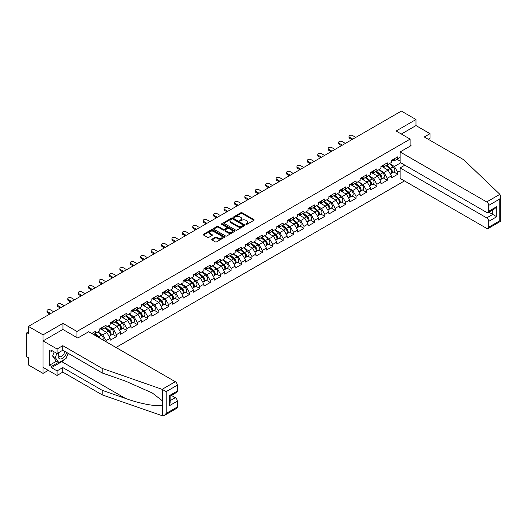 <?xml version="1.0" encoding="UTF-8"?>
<svg xmlns="http://www.w3.org/2000/svg" width="527" height="527" viewBox="0 0 527 527"><rect width="100%" height="100%" fill="white"/><g stroke="black" fill="none" stroke-linecap="round" stroke-linejoin="round"><path stroke-width="0.79" d="M245.997 224.364A0.646 0.375 0 0 0 246.913 224.364L253.876 220.345A0.929 0.534 0 0 0 254.146 219.97A0.929 0.534 0 0 0 253.876 219.588L242.077 212.776A0.929 0.534 0 0 0 240.767 212.776L233.804 216.801A0.646 0.375 0 0 0 234.726 217.328L235.622 216.808A2.964 1.713 0 0 1 239.818 216.808L240.799 217.374A2.964 1.713 0 0 1 241.669 218.586A2.964 1.713 0 0 1 240.799 219.799L239.904 220.319A0.646 0.375 0 0 0 240.819 220.846L241.722 220.326A2.964 1.713 0 0 1 245.911 220.326L246.899 220.892A2.964 1.713 0 0 1 247.762 222.104A2.964 1.713 0 0 1 246.899 223.316L245.997 223.837A0.646 0.375 0 0 0 245.997 224.364L245.997 223.837M211.999 239.186A0.929 0.534 0 0 0 211.729 239.568A0.929 0.534 0 0 0 211.999 239.943L215.306 241.853A0.929 0.534 0 0 0 216.617 241.853L224.35 237.394A0.929 0.534 0 0 0 224.621 237.012A0.929 0.534 0 0 0 224.35 236.636L212.559 229.825A0.929 0.534 0 0 0 211.248 229.825L203.514 234.291A0.929 0.534 0 0 0 203.238 234.667A0.929 0.534 0 0 0 203.514 235.042L207.513 237.354A0.929 0.534 0 0 0 208.817 237.354L212.131 235.444A0.929 0.534 0 0 0 212.401 235.062A0.929 0.534 0 0 0 212.131 234.686L210.148 233.54A2.477 1.429 0 0 1 209.423 232.526A2.477 1.429 0 0 1 210.952 231.208A2.477 1.429 0 0 1 213.652 231.518L221.419 235.997A2.477 1.429 0 0 1 222.144 237.012A2.477 1.429 0 0 1 220.615 238.336A2.477 1.429 0 0 1 217.915 238.026L216.617 237.275A0.929 0.534 0 0 0 215.306 237.275L211.999 239.186L211.999 239.943M62.937 323.361L43.043 334.849L28.418 326.404L401.376 111.085L415.994 119.524L396.1 131.012L410.118 139.108L76.962 331.457L62.937 323.361L62.937 329.494M235.688 230.088A0.929 0.534 0 0 0 236.998 230.088L244.732 225.622A0.929 0.534 0 0 0 245.002 225.246A0.929 0.534 0 0 0 244.732 224.864L232.934 218.053A0.929 0.534 0 0 0 231.63 218.053L223.896 222.519A0.929 0.534 0 0 0 223.619 222.901A0.929 0.534 0 0 0 223.896 223.277L235.688 230.088M221.893 224.509A0.646 0.375 0 0 1 222.552 224.594L222.552 223.823L234.541 230.747A0.929 0.534 0 0 1 234.811 231.129A0.929 0.534 0 0 1 234.541 231.505L226.808 235.971A0.929 0.534 0 0 1 225.497 235.971L213.705 229.159L213.705 228.402A0.929 0.534 0 0 0 213.428 228.784A0.929 0.534 0 0 0 213.705 229.159M213.705 228.402L217.012 226.491A0.929 0.534 0 0 1 218.323 226.491L223.105 229.258A0.929 0.534 0 0 0 224.416 229.258L226.61 227.987A0.929 0.534 0 0 0 226.887 227.611A0.929 0.534 0 0 0 226.61 227.229L221.63 224.357A0.646 0.375 0 0 1 222.552 223.823M76.962 337.583L76.962 331.457M115.986 347.471L404.479 180.913M410.118 139.108L410.118 146.163M93.483 334.48L95.683 333.209L95.683 331.206L91.744 333.479M95.683 333.209L99.761 330.857L99.761 328.855L106.105 325.192L106.105 327.195L110.176 324.849L110.176 322.84L116.52 319.178L116.52 321.187L120.591 318.835L120.591 316.826L126.935 313.163L126.935 315.172L131.006 312.821L131.006 310.818L137.349 307.155L137.349 309.158L141.42 306.806L141.42 304.804L147.764 301.141L147.764 303.144L151.835 300.792L151.835 298.789L158.179 295.127L158.179 297.129L162.25 294.777L162.25 292.775L168.594 289.112L168.594 291.115L172.665 288.763L172.665 286.76L179.009 283.098L179.009 285.107L183.08 282.755L183.08 280.746L189.424 277.083L189.424 279.093L193.501 276.741L193.501 274.738L199.838 271.076L199.838 273.078L203.916 270.726L203.916 268.724L210.26 265.061L210.26 267.064L214.331 264.712L214.331 262.709L220.675 259.047L220.675 261.049L224.746 258.698L224.746 256.695L231.089 253.032L231.089 255.035L235.161 252.683L235.161 250.681L241.504 247.018L241.504 249.027L245.575 246.676L245.575 244.666L251.919 241.004L251.919 243.013L255.99 240.661L255.99 238.652L262.334 234.996L262.334 236.998L266.405 234.647L266.405 232.644L272.749 228.981L272.749 230.984L276.82 228.632L276.82 226.63L283.164 222.967L283.164 224.97L287.235 222.618L287.235 220.615L293.579 216.953L293.579 218.955L297.656 216.604L297.656 214.601L303.993 210.938L303.993 212.948L308.071 210.596L308.071 208.587L314.408 204.924L314.408 206.933L318.486 204.581L318.486 202.572L324.83 198.916L324.83 200.919L328.901 198.567L328.901 196.564L335.244 192.902L335.244 194.904L339.316 192.553L339.316 190.55L345.659 186.887L345.659 188.89L349.73 186.538L349.73 184.536L356.074 180.873L356.074 182.876L360.145 180.524L360.145 178.521L366.489 174.859L366.489 176.861L370.56 174.516L370.56 172.507L376.904 168.844L376.904 170.853L380.975 168.502L380.975 166.492L387.319 162.836L387.319 164.839L391.39 162.487L391.39 160.485L397.733 156.822L397.733 158.825L400.105 157.454M400.105 170.873L397.733 172.237L394.4 166.46L389.453 163.607M393.774 171.954L397.733 174.246L397.733 172.237M397.733 174.246L391.39 177.909L391.39 175.899L387.319 178.251L383.979 172.467L379.038 169.615M383.36 177.968L387.319 180.254L387.319 178.251M387.319 180.254L380.975 183.916L380.975 181.914L376.904 184.266L373.564 178.482L368.623 175.629M372.945 183.982L376.904 186.268L376.904 184.266M376.904 186.268L370.56 189.931L370.56 187.928L366.489 190.28L363.149 184.496L358.208 181.644M362.53 189.997L366.489 192.283L366.489 190.28M366.489 192.283L360.145 195.945L360.145 193.943L356.074 196.294L352.734 190.51L347.794 187.658M352.115 196.011L356.074 198.297L356.074 196.294M356.074 198.297L349.73 201.96L349.73 199.957L345.659 202.309L342.319 196.525L337.379 193.672M341.694 202.025L345.659 204.311L345.659 202.309M345.659 204.311L339.316 207.974L339.316 205.965L335.244 208.317L331.905 202.539L326.964 199.687M331.279 208.033L335.244 210.326L335.244 208.317M335.244 210.326L328.901 213.988L328.901 211.979L324.83 214.331L321.49 208.547L316.549 205.695M320.864 214.048L324.83 216.333L324.83 214.331M324.83 216.333L318.486 219.996L318.486 217.994L314.408 220.345L311.075 214.561L306.134 211.709M310.449 220.062L314.408 222.348L314.408 220.345M314.408 222.348L308.071 226.011L308.071 224.008L303.993 226.36L300.66 220.576L295.719 217.723M300.034 226.076L303.993 228.362L303.993 226.36M303.993 228.362L297.656 232.025L297.656 230.022L293.579 232.374L290.245 226.59L285.305 223.738M289.619 232.091L293.579 234.377L293.579 232.374M293.579 234.377L287.235 238.039L287.235 236.037L283.164 238.388L279.824 232.605L274.883 229.752M279.205 238.105L283.164 240.391L283.164 238.388M283.164 240.391L276.82 244.054L276.82 242.045L272.749 244.396L269.409 238.619L264.468 235.767M268.79 244.12L272.749 246.405L272.749 244.396M272.749 246.405L266.405 250.068L266.405 248.059L262.334 250.411L258.994 244.627L254.054 241.774M258.375 250.127L262.334 252.42L262.334 250.411M262.334 252.42L255.99 256.076L255.99 254.073L251.919 256.425L248.579 250.641L243.639 247.789M247.96 256.142L251.919 258.428L251.919 256.425M251.919 258.428L245.575 262.09L245.575 260.088L241.504 262.439L238.164 256.656L233.224 253.803M237.539 262.156L241.504 264.442L241.504 262.439M241.504 264.442L235.161 268.105L235.161 266.102L231.089 268.454L227.75 262.67L222.809 259.818M227.124 268.171L231.089 270.456L231.089 268.454M231.089 270.456L224.746 274.119L224.746 272.116L220.675 274.468L217.335 268.684L212.394 265.832M216.709 274.185L220.675 276.471L220.675 274.468M220.675 276.471L214.331 280.133L214.331 278.124L210.26 280.476L206.92 274.699L201.979 271.846M206.294 280.199L210.26 282.485L210.26 280.476M210.26 282.485L203.916 286.148L203.916 284.139L199.838 286.49L196.505 280.713L191.564 277.861M195.879 286.207L199.838 288.5L199.838 286.49M199.838 288.5L193.501 292.156L193.501 290.153L189.424 292.505L186.09 286.721L181.15 283.869M185.464 292.221L189.424 294.507L189.424 292.505M189.424 294.507L183.08 298.17L183.08 296.167L179.009 298.519L175.669 292.735L170.728 289.883M175.05 298.236L179.009 300.522L179.009 298.519M179.009 300.522L172.665 304.184L172.665 302.182L168.594 304.534L165.254 298.75L160.313 295.897M164.635 304.25L168.594 306.536L168.594 304.534M168.594 306.536L162.25 310.199L162.25 308.196L158.179 310.548L154.839 304.764L149.899 301.912M154.22 310.265L158.179 312.551L158.179 310.548M158.179 312.551L151.835 316.213L151.835 314.211L147.764 316.556L144.424 310.778L139.484 307.926M143.805 316.279L147.764 318.565L147.764 316.556M147.764 318.565L141.42 322.228L141.42 320.218L137.349 322.57L134.01 316.793L129.069 313.94M133.39 322.287L137.349 324.579L137.349 322.57M137.349 324.579L131.006 328.235L131.006 326.233L126.935 328.584L123.595 322.801L118.654 319.948M122.969 328.301L126.935 330.587L126.935 328.584M126.935 330.587L120.591 334.25L120.591 332.247L116.52 334.599L113.18 328.815L108.239 325.963M112.554 334.316L116.52 336.601L116.52 334.599M116.52 336.601L110.176 340.264L110.176 338.262L106.105 340.613L102.765 334.829L97.824 331.977M106.105 341.766L106.105 340.613M101.474 328.38L102.765 329.125L106.105 327.195M102.765 334.829L106.836 332.478L100.604 328.881M110.176 338.262L106.836 332.478M111.889 322.366L113.18 323.11L116.52 321.187M113.18 328.815L117.251 326.463L111.019 322.867M120.591 332.247L117.251 326.463M122.304 316.352L123.595 317.096L126.935 315.172M123.595 322.801L127.666 320.449L121.434 316.852M131.006 326.233L127.666 320.449M132.718 310.337L134.01 311.088L137.349 309.158M134.01 316.793L138.081 314.441L131.849 310.838M141.42 320.218L138.081 314.441M143.133 304.329L144.424 305.074L147.764 303.144M144.424 310.778L148.495 308.427L142.264 304.83M151.835 314.211L148.495 308.427M153.548 298.315L154.839 299.059L158.179 297.129M154.839 304.764L158.917 302.412L152.685 298.816M162.25 308.196L158.917 302.412M163.963 292.301L165.254 293.045L168.594 291.115M165.254 298.75L169.332 296.398L163.1 292.801M172.665 302.182L169.332 296.398M174.384 286.286L175.669 287.031L179.009 285.107M175.669 292.735L179.747 290.384L173.515 286.787M183.08 296.167L179.747 290.384M184.799 280.272L186.09 281.016L189.424 279.093M186.09 286.721L190.161 284.369L183.93 280.772M193.501 290.153L190.161 284.369M195.214 274.257L196.505 275.002L199.838 273.078M196.505 280.713L200.576 278.361L194.344 274.758M203.916 284.139L200.576 278.361M205.629 268.25L206.92 268.994L210.26 267.064M206.92 274.699L210.991 272.347L204.759 268.75M214.331 278.124L210.991 272.347M216.044 262.235L217.335 262.98L220.675 261.049M217.335 268.684L221.406 266.333L215.174 262.736M224.746 272.116L221.406 266.333M226.458 256.221L227.75 256.965L231.089 255.035M227.75 262.67L231.821 260.318L225.589 256.721M235.161 266.102L231.821 260.318M236.873 250.206L238.164 250.951L241.504 249.027M238.164 256.656L242.236 254.304L236.004 250.707M245.575 260.088L242.236 254.304M247.288 244.192L248.579 244.936L251.919 243.013M248.579 250.641L252.65 248.289L246.419 244.693M255.99 254.073L252.65 248.289M257.703 238.178L258.994 238.922L262.334 236.998M258.994 244.627L263.065 242.282L256.84 238.678M266.405 248.059L263.065 242.282M268.118 232.17L269.409 232.914L272.749 230.984M269.409 238.619L273.487 236.267L267.255 232.67M276.82 242.045L273.487 236.267M278.539 226.155L279.824 226.9L283.164 224.97M279.824 232.605L283.901 230.253L277.67 226.656M287.235 236.037L283.901 230.253M288.954 220.141L290.245 220.885L293.579 218.955M290.245 226.59L294.316 224.238L288.085 220.642M297.656 230.022L294.316 224.238M299.369 214.127L300.66 214.871L303.993 212.948M300.66 220.576L304.731 218.224L298.499 214.627M308.071 224.008L304.731 218.224M309.784 208.112L311.075 208.857L314.408 206.933M311.075 214.561L315.146 212.21L308.914 208.613M318.486 217.994L315.146 212.21M320.199 202.098L321.49 202.842L324.83 200.919M321.49 208.547L325.561 206.202L319.329 202.599M328.901 211.979L325.561 206.202M330.613 196.084L331.905 196.834L335.244 194.904M331.905 202.539L335.976 200.188L329.744 196.591M339.316 205.965L335.976 200.188M341.028 190.076L342.319 190.82L345.659 188.89M342.319 196.525L346.391 194.173L340.159 190.576M349.73 199.957L346.391 194.173M351.443 184.061L352.734 184.806L356.074 182.876M352.734 190.51L356.805 188.159L350.574 184.562M360.145 193.943L356.805 188.159M361.858 178.047L363.149 178.791L366.489 176.861M363.149 184.496L367.22 182.144L360.995 178.548M370.56 187.928L367.22 182.144M372.273 172.033L373.564 172.777L376.904 170.853M373.564 178.482L377.642 176.13L371.41 172.533M380.975 181.914L377.642 176.13M382.688 166.018L383.979 166.763L387.319 164.839M383.979 172.467L388.056 170.116L381.825 166.519M391.39 175.899L388.056 170.116M393.109 160.004L394.4 160.755L397.733 158.825M394.4 166.46L400.737 162.797M396.969 159.266L400.105 161.078M428.214 139.26L430.019 138.219L430.019 133.674L415.994 125.578L415.994 119.524M43.043 334.849L43.043 373.399L28.418 364.954L28.418 357.747L27.351 357.128A1.416 0.817 -120 0 1 26.35 355.396L26.35 333.578A1.416 0.817 -120 0 1 26.646 332.926A1.416 0.817 -120 0 1 27.351 332.998L28.418 333.617L28.418 326.404M43.043 373.399L48.28 370.369M246.254 224.456L246.899 224.087A2.964 1.713 0 0 0 247.762 222.875L247.762 222.104M241.669 218.586L241.669 219.357A2.964 1.713 0 0 1 240.799 220.569L240.16 220.938M253.862 220.352L242.077 213.547A0.929 0.534 0 0 0 240.767 213.547L234.067 217.42M244.732 224.864L244.732 225.622L232.934 218.83A0.929 0.534 0 0 0 231.63 218.83L223.903 223.283L223.896 222.519M243.099 225.51A0.646 0.375 0 0 0 243.099 224.983L232.743 219.001A0.646 0.375 0 0 0 231.821 219.001L230.872 219.548A2.964 1.713 0 0 0 230.003 220.76A2.964 1.713 0 0 0 230.872 221.972L237.954 226.057A2.964 1.713 0 0 0 242.143 226.057L243.099 225.51L243.099 226.281A0.646 0.375 0 0 0 243.283 226.017L243.283 225.246M230.003 220.76L230.003 221.531A2.964 1.713 0 0 0 230.872 222.743L230.872 221.972M243.099 226.281L242.143 226.827A2.964 1.713 0 0 1 237.954 226.827L230.872 222.743M213.718 229.166L217.012 227.262L217.012 226.491M226.887 227.611L226.887 228.382A0.929 0.534 0 0 1 226.61 228.758L224.416 230.029A0.929 0.534 0 0 1 223.105 230.029L218.323 227.262A0.929 0.534 0 0 0 217.012 227.262M222.552 224.594L234.528 231.511M228.072 232.124A2.477 1.429 0 0 0 230.773 232.433A2.477 1.429 0 0 0 232.302 231.109A2.477 1.429 0 0 0 231.577 230.095L228.843 228.52A0.929 0.534 0 0 0 227.532 228.52L225.332 229.785A0.929 0.534 0 0 0 225.062 230.161A0.929 0.534 0 0 0 225.332 230.543L228.072 232.124L228.072 232.894A2.477 1.429 0 0 0 230.773 233.204A2.477 1.429 0 0 0 232.302 231.88L232.302 231.109M225.062 230.161L225.062 230.931A0.929 0.534 0 0 0 225.332 231.313L225.332 230.543M228.072 232.894L225.332 231.313M222.144 237.012L222.144 237.782A2.477 1.429 0 0 1 220.615 239.106A2.477 1.429 0 0 1 217.915 238.797L216.617 238.046A0.929 0.534 0 0 0 215.306 238.046L212.012 239.95M209.423 232.526L209.423 233.296A2.477 1.429 0 0 0 210.148 234.311L210.148 233.54M212.131 234.686L212.131 235.444L210.148 234.311M224.337 237.4L212.559 230.595A0.929 0.534 0 0 0 211.248 230.595L203.527 235.049L203.514 234.291M390.599 169.351L390.132 169.081M391.199 173.324A3.116 1.798 -120 0 0 391.647 173.185A3.116 1.798 -120 0 0 392.207 171.005A3.116 1.798 -120 0 0 390.586 168.291L386.831 165.122M391.647 173.185L394.216 171.697A3.116 1.798 -120 0 0 394.776 169.523A3.116 1.798 -120 0 0 393.155 166.809L389.4 163.64M386.107 165.537L390.388 169.154A1.891 1.094 60 0 1 391.409 171.486M390.283 173.976L390.85 173.647A3.116 1.798 -120 0 0 391.409 171.466A3.116 1.798 -120 0 0 389.782 168.752L386.027 165.583M384.941 168.324L382.404 166.183M355.804 137.395L352.635 135.564A2.128 1.225 0 0 0 350.317 135.294A2.128 1.225 0 0 0 349.006 136.427A2.128 1.225 0 0 0 349.632 137.297L349.632 138.298A2.128 1.225 180 0 1 349.006 137.428L349.006 136.427M351.931 139.629L349.632 138.298M392.226 159.997A3.116 1.798 60 0 1 391.647 160.847A3.116 1.798 60 0 1 391.39 160.952M394.802 158.515A3.116 1.798 60 0 1 394.216 159.365L391.647 160.847M352.8 139.128L349.632 137.297M58.971 352.438A6.14 3.544 120 0 0 60.302 358.986A6.14 3.544 120 0 0 66.626 352.438M59.301 352.253A4.203 2.424 120 0 0 59.577 356.575A4.203 2.424 120 0 0 60.197 356.766A4.203 2.424 120 0 0 64.65 351.298M68.102 353.288L66.073 358.518L58.866 362.681L56.198 361.14L52.595 356.008L54.189 351.884M58.866 362.681L55.263 357.55L56.863 353.426M52.595 356.008L55.263 357.55M499.879 194.331L500.65 196.196L499.82 198.989L488.707 205.411A2.833 1.634 -120 0 0 486.698 201.94L499.879 194.331L463.668 159.727L424.275 136.987L430.019 133.674M404.848 165.168L400.105 167.902L400.105 178.389L486.698 228.382A2.833 1.634 -120 0 0 488.114 228.52A2.833 1.634 -120 0 0 488.707 227.229L488.707 221.366A2.833 1.634 -120 0 0 486.698 217.895L492.712 214.43L496.717 216.742L488.707 221.366M400.105 167.902L486.698 217.895M410.118 145.083L411.053 145.623L400.105 151.941L400.105 162.428L486.698 212.427A2.833 1.634 -120 0 0 488.114 212.565A2.833 1.634 -120 0 0 488.707 211.268L488.707 205.411M400.105 151.941L486.698 201.94M415.994 125.578L401.343 134.036M488.799 212.17L492.712 214.43L492.712 209.911M488.707 211.268L496.717 206.643L494.715 208.758L488.114 212.565M488.707 227.229L499.82 220.806L500.242 221.05M64.749 359.282A10.626 6.133 -60 0 1 61.804 361.68L51.455 367.655L57.061 370.889L62.805 367.576L102.198 390.316L102.198 394.868L162.724 415.915L164.187 415.539L166.189 413.425L177.309 407.009A2.833 1.634 60 0 1 176.723 408.306L164.187 415.539M102.198 390.316L125.479 398.438C142.02 404.453 160.551 407.437 162.724 404.44L162.724 401.08L152.323 392.997L125.479 381.093L102.198 372.971L62.805 350.231L57.061 353.545L51.455 350.303L51.455 351.542L49.452 350.383L49.452 365.264L51.455 366.417L58.398 362.411M57.061 370.889L57.061 375.441L43.043 367.345L43.043 340.903L62.871 329.454L77.759 338.051L88.707 331.727L175.307 381.719A2.833 1.634 60 0 1 177.309 385.191L177.309 391.054A2.833 1.634 60 0 1 176.723 392.345L170.122 396.152L170.122 402.984L169.299 405.777L169.299 395.678C170.379 396.297 170.379 396.297 169.299 395.678L177.309 391.054M62.805 367.576L62.805 372.121L57.061 375.441M102.198 394.868L62.805 372.121M177.309 385.191L166.189 391.607L162.125 389.334L102.198 368.426L62.805 345.679L57.061 348.993L57.061 353.545M57.061 348.993L43.043 340.903M51.455 367.655L51.455 366.417M62.805 345.679L62.805 350.231M102.198 368.426L102.198 372.971M170.122 400.672L175.307 397.681A2.833 1.634 60 0 1 177.309 401.152L177.309 407.009M175.307 397.681L171.394 395.421M68.365 353.439A10.626 6.133 -60 0 1 66.857 356.502M52.522 350.923L51.455 351.542M49.452 365.264L56.396 361.252M380.184 175.366L379.717 175.096M380.777 179.338A3.116 1.798 -120 0 0 381.232 179.2A3.116 1.798 -120 0 0 381.792 177.019A3.116 1.798 -120 0 0 380.171 174.305L376.41 171.137M381.232 179.2L383.801 177.711A3.116 1.798 -120 0 0 384.361 175.537A3.116 1.798 -120 0 0 382.74 172.823L378.985 169.648M375.692 171.552L379.974 175.168A1.891 1.094 60 0 1 380.995 177.494M379.862 179.99L380.435 179.661A3.116 1.798 -120 0 0 380.995 177.48A3.116 1.798 -120 0 0 379.368 174.766L375.613 171.598M374.526 174.338L371.99 172.197M369.77 181.38L369.302 181.11M370.362 185.352A3.116 1.798 -120 0 0 370.817 185.208A3.116 1.798 -120 0 0 371.377 183.034A3.116 1.798 -120 0 0 369.756 180.32L365.995 177.151M370.817 185.208L373.386 183.725A3.116 1.798 -120 0 0 373.946 181.552A3.116 1.798 -120 0 0 372.325 178.837L368.571 175.662M365.27 177.566L369.559 181.183A1.891 1.094 60 0 1 370.58 183.508M369.447 185.998L370.013 185.675A3.116 1.798 -120 0 0 370.573 183.495A3.116 1.798 -120 0 0 368.953 180.781L365.198 177.612M364.111 180.353L361.575 178.212M359.355 187.395L358.887 187.125M359.948 191.367A3.116 1.798 -120 0 0 360.402 191.222A3.116 1.798 -120 0 0 360.962 189.048A3.116 1.798 -120 0 0 359.342 186.334L355.58 183.159M360.402 191.222L362.971 189.74A3.116 1.798 -120 0 0 363.531 187.559A3.116 1.798 -120 0 0 361.911 184.845L358.149 181.677M354.855 183.58L359.144 187.197A1.891 1.094 60 0 1 360.165 189.522M359.032 192.012L359.598 191.683A3.116 1.798 -120 0 0 360.158 189.509A3.116 1.798 -120 0 0 358.538 186.795L354.783 183.627M353.696 186.36L351.16 184.226M348.933 193.402L348.466 193.132M349.533 197.375A3.116 1.798 -120 0 0 349.987 197.236A3.116 1.798 -120 0 0 350.547 195.062A3.116 1.798 -120 0 0 348.927 192.348L345.165 189.173M349.987 197.236L352.556 195.754A3.116 1.798 -120 0 0 353.116 193.574A3.116 1.798 -120 0 0 351.496 190.86L347.734 187.691M344.441 189.595L348.729 193.211A1.891 1.094 60 0 1 349.75 195.537M348.617 198.027L349.184 197.697A3.116 1.798 -120 0 0 349.744 195.524A3.116 1.798 -120 0 0 348.123 192.81L344.368 189.634M343.281 192.375L340.745 190.234M338.518 199.417L338.051 199.147M339.118 203.389A3.116 1.798 -120 0 0 339.572 203.251A3.116 1.798 -120 0 0 340.132 201.07A3.116 1.798 -120 0 0 338.505 198.356L334.75 195.188M339.572 203.251L342.142 201.769A3.116 1.798 -120 0 0 342.702 199.588A3.116 1.798 -120 0 0 341.081 196.874L337.32 193.705M334.026 195.609L338.314 199.226A1.891 1.094 60 0 1 339.335 201.551M338.202 204.041L338.769 203.712A3.116 1.798 -120 0 0 339.329 201.538A3.116 1.798 -120 0 0 337.708 198.824L333.947 195.649M332.866 198.389L330.33 196.248M345.389 143.403L342.221 141.572A2.128 1.225 0 0 0 339.902 141.308A2.128 1.225 0 0 0 338.591 142.442A2.128 1.225 0 0 0 339.217 143.311L339.217 144.312A2.128 1.225 180 0 1 338.591 143.443L338.591 142.442M341.516 145.643L339.217 144.312M381.811 166.012A3.116 1.798 60 0 1 381.232 166.861A3.116 1.798 60 0 1 380.975 166.967M384.381 164.529A3.116 1.798 60 0 1 383.801 165.379L381.232 166.861M342.385 145.142L339.217 143.311M334.974 149.418L331.806 147.586A2.128 1.225 0 0 0 329.487 147.323A2.128 1.225 0 0 0 328.176 148.456A2.128 1.225 0 0 0 328.802 149.325L328.802 150.327A2.128 1.225 180 0 1 328.176 149.457L328.176 148.456M331.101 151.657L328.802 150.327M371.397 172.026A3.116 1.798 60 0 1 370.817 172.876A3.116 1.798 60 0 1 370.56 172.981M373.966 170.544A3.116 1.798 60 0 1 373.386 171.394L370.817 172.876M331.97 151.157L328.802 149.325M324.56 155.432L321.391 153.601A2.128 1.225 0 0 0 319.072 153.337A2.128 1.225 0 0 0 317.761 154.47A2.128 1.225 0 0 0 318.387 155.333L318.387 156.341A2.128 1.225 180 0 1 317.761 155.472L317.761 154.47M320.686 157.665L318.387 156.341M360.982 178.04A3.116 1.798 60 0 1 360.402 178.89A3.116 1.798 60 0 1 360.145 178.996M363.551 176.558A3.116 1.798 60 0 1 362.971 177.401L360.402 178.89M321.556 157.165L318.387 155.333M314.145 161.446L310.976 159.615A2.128 1.225 0 0 0 308.657 159.352A2.128 1.225 0 0 0 307.346 160.485A2.128 1.225 0 0 0 307.966 161.348L307.966 162.349A2.128 1.225 180 0 1 307.346 161.486L307.346 160.485M310.271 163.68L307.966 162.349M350.567 184.055A3.116 1.798 60 0 1 349.987 184.905A3.116 1.798 60 0 1 349.73 185.01M353.136 182.566A3.116 1.798 60 0 1 352.556 183.416L349.987 184.905M311.141 163.179L307.966 161.348M303.73 167.461L300.555 165.63A2.128 1.225 0 0 0 298.242 165.359A2.128 1.225 0 0 0 296.932 166.492A2.128 1.225 0 0 0 297.551 167.362L297.551 168.363A2.128 1.225 180 0 1 296.932 167.5L296.932 166.492M299.856 169.694L297.551 168.363M340.152 190.069A3.116 1.798 60 0 1 339.572 190.912A3.116 1.798 60 0 1 339.316 191.018M342.721 188.58A3.116 1.798 60 0 1 342.142 189.43L339.572 190.912M300.726 169.193L297.551 167.362M328.104 205.431L327.636 205.161M328.703 209.403A3.116 1.798 -120 0 0 329.158 209.265A3.116 1.798 -120 0 0 329.718 207.085A3.116 1.798 -120 0 0 328.09 204.371L324.336 201.202M329.158 209.265L331.727 207.776A3.116 1.798 -120 0 0 332.287 205.602A3.116 1.798 -120 0 0 330.666 202.888L326.905 199.72M323.611 201.617L327.899 205.234A1.891 1.094 60 0 1 328.92 207.566M327.787 210.056L328.354 209.726A3.116 1.798 -120 0 0 328.914 207.546A3.116 1.798 -120 0 0 327.293 204.832L323.532 201.663M322.452 204.404L319.915 202.263M293.315 173.475L290.14 171.644A2.128 1.225 0 0 0 287.828 171.374A2.128 1.225 0 0 0 286.517 172.507A2.128 1.225 0 0 0 287.136 173.376L287.136 174.378A2.128 1.225 180 0 1 286.517 173.508L286.517 172.507M289.442 175.708L287.136 174.378M329.737 196.077A3.116 1.798 60 0 1 329.158 196.927A3.116 1.798 60 0 1 328.901 197.032M332.306 194.595A3.116 1.798 60 0 1 331.727 195.445L329.158 196.927M290.311 175.208L287.136 173.376M317.689 211.446L317.221 211.175M318.288 215.418A3.116 1.798 -120 0 0 318.743 215.279A3.116 1.798 -120 0 0 319.303 213.099A3.116 1.798 -120 0 0 317.676 210.385L313.921 207.216M318.743 215.279L321.312 213.791A3.116 1.798 -120 0 0 321.872 211.617A3.116 1.798 -120 0 0 320.245 208.903L316.49 205.728M313.196 207.631L317.485 211.248A1.891 1.094 60 0 1 318.499 213.573M317.373 216.07L317.939 215.741A3.116 1.798 -120 0 0 318.499 213.56A3.116 1.798 -120 0 0 316.879 210.846L313.117 207.678M312.037 210.418L309.501 208.277M282.9 179.483L279.725 177.652A2.128 1.225 0 0 0 277.413 177.388A2.128 1.225 0 0 0 276.102 178.521A2.128 1.225 0 0 0 276.721 179.391L276.721 180.392A2.128 1.225 180 0 1 276.102 179.523L276.102 178.521M279.027 181.723L276.721 180.392M319.322 202.091A3.116 1.798 60 0 1 318.743 202.941A3.116 1.798 60 0 1 318.486 203.047M321.892 200.609A3.116 1.798 60 0 1 321.312 201.459L318.743 202.941M279.896 181.222L276.721 179.391M307.274 217.46L306.806 217.19M307.873 221.432A3.116 1.798 -120 0 0 308.328 221.287A3.116 1.798 -120 0 0 308.888 219.113A3.116 1.798 -120 0 0 307.261 216.399L303.506 213.231M308.328 221.287L310.897 219.805A3.116 1.798 -120 0 0 311.457 217.631A3.116 1.798 -120 0 0 309.83 214.917L306.075 211.742M302.781 213.646L307.07 217.262A1.891 1.094 60 0 1 308.084 219.588M306.958 222.078L307.524 221.755A3.116 1.798 -120 0 0 308.084 219.575A3.116 1.798 -120 0 0 306.464 216.86L302.702 213.692M301.622 216.432L299.086 214.291M272.485 185.497L269.31 183.666A2.128 1.225 0 0 0 266.998 183.403A2.128 1.225 0 0 0 265.687 184.536A2.128 1.225 0 0 0 266.306 185.405L266.306 186.406A2.128 1.225 180 0 1 265.687 185.537L265.687 184.536M268.612 187.737L266.306 186.406M308.908 208.106A3.116 1.798 60 0 1 308.328 208.955A3.116 1.798 60 0 1 308.071 209.061M311.477 206.624A3.116 1.798 60 0 1 310.897 207.473L308.328 208.955M269.475 187.237L266.306 185.405M296.859 223.474L296.391 223.204M297.459 227.447A3.116 1.798 -120 0 0 297.907 227.302A3.116 1.798 -120 0 0 298.466 225.128A3.116 1.798 -120 0 0 296.846 222.414L293.091 219.239M297.907 227.302L300.482 225.819A3.116 1.798 -120 0 0 301.042 223.639A3.116 1.798 -120 0 0 299.415 220.925L295.66 217.756M292.366 219.66L296.648 223.277A1.891 1.094 60 0 1 297.669 225.602M296.543 228.092L297.109 227.763A3.116 1.798 -120 0 0 297.669 225.589A3.116 1.798 -120 0 0 296.042 222.875L292.287 219.706M291.207 222.44L288.671 220.306M262.064 191.512L258.895 189.68A2.128 1.225 0 0 0 256.583 189.417A2.128 1.225 0 0 0 255.266 190.55A2.128 1.225 0 0 0 255.891 191.413L255.891 192.421A2.128 1.225 180 0 1 255.266 191.551L255.266 190.55M258.197 193.745L255.891 192.421M298.486 214.12A3.116 1.798 60 0 1 297.907 214.97A3.116 1.798 60 0 1 297.656 215.075M301.062 212.638A3.116 1.798 60 0 1 300.482 213.481L297.907 214.97M259.06 193.244L255.891 191.413M286.444 229.482L285.977 229.212M287.044 233.454A3.116 1.798 -120 0 0 287.492 233.316A3.116 1.798 -120 0 0 288.052 231.142A3.116 1.798 -120 0 0 286.431 228.428L282.676 225.253M287.492 233.316L290.067 231.834A3.116 1.798 -120 0 0 290.627 229.653A3.116 1.798 -120 0 0 289 226.939L285.245 223.771M281.952 225.675L286.233 229.291A1.891 1.094 60 0 1 287.255 231.617M286.128 234.107L286.695 233.777A3.116 1.798 -120 0 0 287.255 231.603A3.116 1.798 -120 0 0 285.627 228.889L281.873 225.721M280.786 228.454L278.256 226.314M251.649 197.526L248.48 195.695A2.128 1.225 0 0 0 246.162 195.431A2.128 1.225 0 0 0 244.851 196.564A2.128 1.225 0 0 0 245.477 197.427L245.477 198.429A2.128 1.225 180 0 1 244.851 197.566L244.851 196.564M247.776 199.759L245.477 198.429M288.071 220.134A3.116 1.798 60 0 1 287.492 220.984A3.116 1.798 60 0 1 287.235 221.09M290.647 218.646A3.116 1.798 60 0 1 290.067 219.495L287.492 220.984M248.645 199.259L245.477 197.427M276.029 235.497L275.562 235.226M276.622 239.469A3.116 1.798 -120 0 0 277.077 239.33A3.116 1.798 -120 0 0 277.637 237.15A3.116 1.798 -120 0 0 276.016 234.436L272.255 231.267M277.077 239.33L279.646 237.848A3.116 1.798 -120 0 0 280.206 235.668A3.116 1.798 -120 0 0 278.585 232.954L274.83 229.785M271.537 231.689L275.819 235.305A1.891 1.094 60 0 1 276.84 237.631M275.707 240.121L276.28 239.792A3.116 1.798 -120 0 0 276.84 237.618A3.116 1.798 -120 0 0 275.213 234.904L271.458 231.728M270.371 234.469L267.835 232.328M241.234 203.541L238.066 201.709A2.128 1.225 0 0 0 235.747 201.439A2.128 1.225 0 0 0 234.436 202.572A2.128 1.225 0 0 0 235.062 203.442L235.062 204.443A2.128 1.225 180 0 1 234.436 203.58L234.436 202.572M237.361 205.774L235.062 204.443M277.657 226.149A3.116 1.798 60 0 1 277.077 226.992A3.116 1.798 60 0 1 276.82 227.097M280.226 224.66A3.116 1.798 60 0 1 279.646 225.51L277.077 226.992M238.23 205.273L235.062 203.442M265.615 241.511L265.147 241.241M266.207 245.483A3.116 1.798 -120 0 0 266.662 245.345A3.116 1.798 -120 0 0 267.222 243.164A3.116 1.798 -120 0 0 265.601 240.45L261.84 237.282M266.662 245.345L269.231 243.856A3.116 1.798 -120 0 0 269.791 241.682A3.116 1.798 -120 0 0 268.171 238.968L264.416 235.8M261.115 237.697L265.404 241.313A1.891 1.094 60 0 1 266.425 243.645M265.292 246.135L265.858 245.806A3.116 1.798 -120 0 0 266.418 243.626A3.116 1.798 -120 0 0 264.798 240.911L261.043 237.743M259.956 240.483L257.42 238.342M230.819 209.555L227.651 207.724A2.128 1.225 0 0 0 225.332 207.454A2.128 1.225 0 0 0 224.021 208.587A2.128 1.225 0 0 0 224.647 209.456L224.647 210.457A2.128 1.225 180 0 1 224.021 209.588L224.021 208.587M226.946 211.788L224.647 210.457M267.242 232.157A3.116 1.798 60 0 1 266.662 233.006A3.116 1.798 60 0 1 266.405 233.112M269.811 230.674A3.116 1.798 60 0 1 269.231 231.524L266.662 233.006M227.816 211.287L224.647 209.456M255.2 247.525L254.732 247.255M255.793 251.498A3.116 1.798 -120 0 0 256.247 251.359A3.116 1.798 -120 0 0 256.807 249.179A3.116 1.798 -120 0 0 255.187 246.465L251.425 243.296M256.247 251.359L258.816 249.87A3.116 1.798 -120 0 0 259.376 247.697A3.116 1.798 -120 0 0 257.756 244.983L253.994 241.814M250.7 243.711L254.989 247.328A1.891 1.094 60 0 1 256.01 249.653M254.877 252.15L255.443 251.82A3.116 1.798 -120 0 0 256.003 249.64A3.116 1.798 -120 0 0 254.383 246.926L250.628 243.757M249.541 246.498L247.005 244.357M220.405 215.563L217.236 213.731A2.128 1.225 0 0 0 214.917 213.468A2.128 1.225 0 0 0 213.606 214.601A2.128 1.225 0 0 0 214.232 215.471L214.232 216.472A2.128 1.225 180 0 1 213.606 215.602L213.606 214.601M216.531 217.803L214.232 216.472M256.827 238.171A3.116 1.798 60 0 1 256.247 239.021A3.116 1.798 60 0 1 255.99 239.126M259.396 236.689A3.116 1.798 60 0 1 258.816 237.539L256.247 239.021M217.401 217.302L214.232 215.471M244.778 253.54L244.317 253.27M245.378 257.512A3.116 1.798 -120 0 0 245.832 257.367A3.116 1.798 -120 0 0 246.392 255.193A3.116 1.798 -120 0 0 244.772 252.479L241.01 249.311M245.832 257.367L248.401 255.885A3.116 1.798 -120 0 0 248.961 253.711A3.116 1.798 -120 0 0 247.341 250.997L243.579 247.822M240.286 249.726L244.574 253.342A1.891 1.094 60 0 1 245.595 255.667M244.462 258.158L245.029 257.835A3.116 1.798 -120 0 0 245.589 255.654A3.116 1.798 -120 0 0 243.968 252.94L240.213 249.772M239.126 252.512L236.59 250.371M209.99 221.577L206.821 219.746A2.128 1.225 0 0 0 204.502 219.482A2.128 1.225 0 0 0 203.191 220.615A2.128 1.225 0 0 0 203.811 221.485L203.811 222.486A2.128 1.225 180 0 1 203.191 221.617L203.191 220.615M206.116 223.817L203.811 222.486M246.412 244.185A3.116 1.798 60 0 1 245.832 245.035A3.116 1.798 60 0 1 245.575 245.141M248.981 242.703A3.116 1.798 60 0 1 248.401 243.553L245.832 245.035M206.986 223.316L203.811 221.485M234.363 259.554L233.896 259.284M234.963 263.526A3.116 1.798 -120 0 0 235.417 263.381A3.116 1.798 -120 0 0 235.977 261.208A3.116 1.798 -120 0 0 234.35 258.493L230.595 255.318M235.417 263.381L237.987 261.899A3.116 1.798 -120 0 0 238.547 259.725A3.116 1.798 -120 0 0 236.926 257.005L233.165 253.836M229.871 255.74L234.159 259.356A1.891 1.094 60 0 1 235.18 261.682M234.047 264.172L234.614 263.849A3.116 1.798 -120 0 0 235.174 261.669A3.116 1.798 -120 0 0 233.553 258.955L229.792 255.786M228.711 258.52L226.175 256.385M199.575 227.592L196.4 225.76A2.128 1.225 0 0 0 194.088 225.497A2.128 1.225 0 0 0 192.777 226.63A2.128 1.225 0 0 0 193.396 227.493L193.396 228.501A2.128 1.225 180 0 1 192.777 227.631L192.777 226.63M195.701 229.825L193.396 228.501M235.997 250.2A3.116 1.798 60 0 1 235.417 251.05A3.116 1.798 60 0 1 235.161 251.155M238.566 248.718A3.116 1.798 60 0 1 237.987 249.561L235.417 251.05M196.571 229.324L193.396 227.493M223.949 265.562L223.481 265.298M224.548 269.534A3.116 1.798 -120 0 0 225.003 269.396A3.116 1.798 -120 0 0 225.563 267.222A3.116 1.798 -120 0 0 223.935 264.508L220.181 261.333M225.003 269.396L227.572 267.914A3.116 1.798 -120 0 0 228.132 265.733A3.116 1.798 -120 0 0 226.511 263.019L222.75 259.851M219.456 261.754L223.744 265.371A1.891 1.094 60 0 1 224.765 267.696M223.632 270.186L224.199 269.857A3.116 1.798 -120 0 0 224.759 267.683A3.116 1.798 -120 0 0 223.138 264.969L219.377 261.8M218.297 264.534L215.76 262.4M189.16 233.606L185.985 231.775A2.128 1.225 0 0 0 183.673 231.511A2.128 1.225 0 0 0 182.362 232.644A2.128 1.225 0 0 0 182.981 233.507L182.981 234.508A2.128 1.225 180 0 1 182.362 233.645L182.362 232.644M185.287 235.839L182.981 234.508M225.582 256.214A3.116 1.798 60 0 1 225.003 257.064A3.116 1.798 60 0 1 224.746 257.169M228.151 254.725A3.116 1.798 60 0 1 227.572 255.575L225.003 257.064M186.156 235.338L182.981 233.507M213.534 271.576L213.066 271.306M214.133 275.549A3.116 1.798 -120 0 0 214.588 275.41A3.116 1.798 -120 0 0 215.148 273.23A3.116 1.798 -120 0 0 213.521 270.516L209.766 267.347M214.588 275.41L217.157 273.928A3.116 1.798 -120 0 0 217.717 271.748A3.116 1.798 -120 0 0 216.096 269.033L212.335 265.865M209.041 267.769L213.33 271.385A1.891 1.094 60 0 1 214.344 273.711M213.218 276.201L213.784 275.871A3.116 1.798 -120 0 0 214.344 273.697A3.116 1.798 -120 0 0 212.724 270.983L208.962 267.808M207.882 270.549L205.346 268.408M178.745 239.62L175.57 237.789A2.128 1.225 0 0 0 173.258 237.519A2.128 1.225 0 0 0 171.947 238.652A2.128 1.225 0 0 0 172.566 239.522L172.566 240.523A2.128 1.225 180 0 1 171.947 239.66L171.947 238.652M174.872 241.853L172.566 240.523M215.168 262.229A3.116 1.798 60 0 1 214.588 263.072A3.116 1.798 60 0 1 214.331 263.177M217.737 260.74A3.116 1.798 60 0 1 217.157 261.59L214.588 263.072M175.741 241.353L172.566 239.522M203.119 277.591L202.651 277.321M203.718 281.563A3.116 1.798 -120 0 0 204.173 281.425A3.116 1.798 -120 0 0 204.733 279.244A3.116 1.798 -120 0 0 203.106 276.53L199.351 273.361M204.173 281.425L206.742 279.942A3.116 1.798 -120 0 0 207.302 277.762A3.116 1.798 -120 0 0 205.675 275.048L201.92 271.879M198.626 273.776L202.915 277.393A1.891 1.094 60 0 1 203.929 279.725M202.803 282.215L203.369 281.886A3.116 1.798 -120 0 0 203.929 279.712A3.116 1.798 -120 0 0 202.309 276.991L198.547 273.823M197.467 276.563L194.931 274.422M168.33 245.635L165.155 243.803A2.128 1.225 0 0 0 162.843 243.533A2.128 1.225 0 0 0 161.532 244.666A2.128 1.225 0 0 0 162.151 245.536L162.151 246.537A2.128 1.225 180 0 1 161.532 245.668L161.532 244.666M164.457 247.868L162.151 246.537M204.753 268.236A3.116 1.798 60 0 1 204.173 269.086A3.116 1.798 60 0 1 203.916 269.192M207.322 266.754A3.116 1.798 60 0 1 206.742 267.604L204.173 269.086M165.32 247.367L162.151 245.536M192.704 283.605L192.236 283.335M193.304 287.577A3.116 1.798 -120 0 0 193.752 287.439A3.116 1.798 -120 0 0 194.311 285.259A3.116 1.798 -120 0 0 192.691 282.544L188.936 279.376M193.752 287.439L196.327 285.95A3.116 1.798 -120 0 0 196.887 283.776A3.116 1.798 -120 0 0 195.26 281.062L191.505 277.894M188.211 279.791L192.493 283.407A1.891 1.094 60 0 1 193.514 285.733M192.388 288.229L192.954 287.9A3.116 1.798 -120 0 0 193.514 285.72A3.116 1.798 -120 0 0 191.887 283.006L188.132 279.837M187.052 282.577L184.516 280.436M157.909 251.642L154.74 249.818A2.128 1.225 0 0 0 152.428 249.548A2.128 1.225 0 0 0 151.117 250.681A2.128 1.225 0 0 0 151.736 251.55L151.736 252.552A2.128 1.225 180 0 1 151.117 251.682L151.117 250.681M154.042 253.882L151.736 252.552M194.331 274.251A3.116 1.798 60 0 1 193.752 275.101A3.116 1.798 60 0 1 193.501 275.206M196.907 272.769A3.116 1.798 60 0 1 196.327 273.618L193.752 275.101M154.905 253.382L151.736 251.55M182.289 289.619L181.822 289.349M182.889 293.592A3.116 1.798 -120 0 0 183.337 293.447A3.116 1.798 -120 0 0 183.897 291.273A3.116 1.798 -120 0 0 182.276 288.559L178.521 285.39M183.337 293.447L185.912 291.965A3.116 1.798 -120 0 0 186.472 289.791A3.116 1.798 -120 0 0 184.845 287.077L181.09 283.901M177.797 285.805L182.078 289.422A1.891 1.094 60 0 1 183.1 291.747M181.973 294.237L182.54 293.914A3.116 1.798 -120 0 0 183.1 291.734A3.116 1.798 -120 0 0 181.472 289.02L177.718 285.851M176.631 288.592L174.101 286.451M147.494 257.657L144.326 255.826A2.128 1.225 0 0 0 142.013 255.562A2.128 1.225 0 0 0 140.696 256.695A2.128 1.225 0 0 0 141.322 257.565L141.322 258.566A2.128 1.225 180 0 1 140.696 257.696L140.696 256.695M143.627 259.897L141.322 258.566M183.916 280.265A3.116 1.798 60 0 1 183.337 281.115A3.116 1.798 60 0 1 183.08 281.22M186.492 278.783A3.116 1.798 60 0 1 185.912 279.633L183.337 281.115M144.49 259.396L141.322 257.565M171.874 295.634L171.407 295.364M172.467 299.606A3.116 1.798 -120 0 0 172.922 299.461A3.116 1.798 -120 0 0 173.482 297.287A3.116 1.798 -120 0 0 171.861 294.573L168.1 291.405M172.922 299.461L175.491 297.979A3.116 1.798 -120 0 0 176.051 295.805A3.116 1.798 -120 0 0 174.43 293.084L170.676 289.916M167.382 291.82L171.664 295.436A1.891 1.094 60 0 1 172.685 297.762M171.552 300.252L172.125 299.929A3.116 1.798 -120 0 0 172.685 297.748A3.116 1.798 -120 0 0 171.058 295.034L167.303 291.866M166.216 294.6L163.68 292.465M137.079 263.671L133.911 261.84A2.128 1.225 0 0 0 131.592 261.576A2.128 1.225 0 0 0 130.281 262.709A2.128 1.225 0 0 0 130.907 263.579L130.907 264.58A2.128 1.225 180 0 1 130.281 263.711L130.281 262.709M133.206 265.911L130.907 264.58M173.502 286.28A3.116 1.798 60 0 1 172.922 287.129A3.116 1.798 60 0 1 172.665 287.235M176.071 284.797A3.116 1.798 60 0 1 175.491 285.647L172.922 287.129M134.075 265.404L130.907 263.579M161.46 301.648L160.992 301.378M162.052 305.62A3.116 1.798 -120 0 0 162.507 305.476A3.116 1.798 -120 0 0 163.067 303.302A3.116 1.798 -120 0 0 161.446 300.588L157.685 297.412M162.507 305.476L165.076 303.993A3.116 1.798 -120 0 0 165.636 301.813A3.116 1.798 -120 0 0 164.016 299.099L160.261 295.93M156.967 297.834L161.249 301.451A1.891 1.094 60 0 1 162.27 303.776M161.137 306.266L161.71 305.937A3.116 1.798 -120 0 0 162.27 303.763A3.116 1.798 -120 0 0 160.643 301.049L156.888 297.88M155.801 300.614L153.265 298.48M126.664 269.686L123.496 267.854A2.128 1.225 0 0 0 121.177 267.591A2.128 1.225 0 0 0 119.866 268.724A2.128 1.225 0 0 0 120.492 269.587L120.492 270.588A2.128 1.225 180 0 1 119.866 269.725L119.866 268.724M122.791 271.919L120.492 270.588M163.087 292.294A3.116 1.798 60 0 1 162.507 293.144A3.116 1.798 60 0 1 162.25 293.249M165.656 290.805A3.116 1.798 60 0 1 165.076 291.655L162.507 293.144M123.661 271.418L120.492 269.587M151.045 307.656L150.577 307.386M151.638 311.628A3.116 1.798 -120 0 0 152.092 311.49A3.116 1.798 -120 0 0 152.652 309.309A3.116 1.798 -120 0 0 151.032 306.595L147.27 303.427M152.092 311.49L154.661 310.008A3.116 1.798 -120 0 0 155.221 307.827A3.116 1.798 -120 0 0 153.601 305.113L149.839 301.945M146.546 303.848L150.834 307.465A1.891 1.094 60 0 1 151.855 309.79M150.722 312.28L151.289 311.951A3.116 1.798 -120 0 0 151.848 309.777A3.116 1.798 -120 0 0 150.228 307.063L146.473 303.888M145.386 306.628L142.85 304.487M116.25 275.7L113.081 273.869A2.128 1.225 0 0 0 110.762 273.599A2.128 1.225 0 0 0 109.451 274.738A2.128 1.225 0 0 0 110.077 275.601L110.077 276.603A2.128 1.225 180 0 1 109.451 275.74L109.451 274.738M112.376 277.933L110.077 276.603M152.672 298.308A3.116 1.798 60 0 1 152.092 299.152A3.116 1.798 60 0 1 151.835 299.264M155.241 296.82A3.116 1.798 60 0 1 154.661 297.669L152.092 299.152M113.246 277.433L110.077 275.601M140.623 313.67L140.162 313.4M141.223 317.643A3.116 1.798 -120 0 0 141.677 317.504A3.116 1.798 -120 0 0 142.237 315.324A3.116 1.798 -120 0 0 140.617 312.61L136.855 309.441M141.677 317.504L144.246 316.022A3.116 1.798 -120 0 0 144.806 313.842A3.116 1.798 -120 0 0 143.186 311.128L139.424 307.959M136.131 309.856L140.419 313.473A1.891 1.094 60 0 1 141.44 315.805M140.307 318.295L140.874 317.965A3.116 1.798 -120 0 0 141.434 315.792A3.116 1.798 -120 0 0 139.813 313.078L136.058 309.902M134.971 312.643L132.435 310.502M105.835 281.714L102.666 279.883A2.128 1.225 0 0 0 100.347 279.613A2.128 1.225 0 0 0 99.036 280.746A2.128 1.225 0 0 0 99.656 281.616L99.656 282.617A2.128 1.225 180 0 1 99.036 281.747L99.036 280.746M101.961 283.948L99.656 282.617M142.257 304.316A3.116 1.798 60 0 1 141.677 305.166A3.116 1.798 60 0 1 141.42 305.271M144.826 302.834A3.116 1.798 60 0 1 144.246 303.684L141.677 305.166M102.831 283.447L99.656 281.616M130.209 319.685L129.741 319.415M130.808 323.657A3.116 1.798 -120 0 0 131.263 323.519A3.116 1.798 -120 0 0 131.822 321.338A3.116 1.798 -120 0 0 130.202 318.624L126.44 315.456M131.263 323.519L133.832 322.03A3.116 1.798 -120 0 0 134.392 319.856A3.116 1.798 -120 0 0 132.771 317.142L129.01 313.973M125.716 315.871L130.004 319.487A1.891 1.094 60 0 1 131.025 321.813M129.892 324.309L130.459 323.98A3.116 1.798 -120 0 0 131.019 321.799A3.116 1.798 -120 0 0 129.398 319.085L125.637 315.917M124.556 318.657L122.02 316.516M95.42 287.722L92.245 285.897A2.128 1.225 0 0 0 89.933 285.627A2.128 1.225 0 0 0 88.622 286.76A2.128 1.225 0 0 0 89.241 287.63L89.241 288.631A2.128 1.225 180 0 1 88.622 287.762L88.622 286.76M91.546 289.962L89.241 288.631M131.842 310.331A3.116 1.798 60 0 1 131.263 311.18A3.116 1.798 60 0 1 131.006 311.286M134.411 308.848A3.116 1.798 60 0 1 133.832 309.698L131.263 311.18M92.416 289.461L89.241 287.63M119.794 325.699L119.326 325.429M120.393 329.671A3.116 1.798 -120 0 0 120.848 329.533A3.116 1.798 -120 0 0 121.408 327.353A3.116 1.798 -120 0 0 119.781 324.639L116.026 321.47M120.848 329.533L123.417 328.044A3.116 1.798 -120 0 0 123.977 325.87A3.116 1.798 -120 0 0 122.356 323.156L118.595 319.981M115.301 321.885L119.589 325.502A1.891 1.094 60 0 1 120.611 327.827M119.477 330.317L120.044 329.994A3.116 1.798 -120 0 0 120.604 327.814A3.116 1.798 -120 0 0 118.983 325.1L115.222 321.931M114.142 324.672L111.605 322.531M85.005 293.737L81.83 291.905A2.128 1.225 0 0 0 79.518 291.642A2.128 1.225 0 0 0 78.207 292.775A2.128 1.225 0 0 0 78.826 293.644L78.826 294.646A2.128 1.225 180 0 1 78.207 293.776L78.207 292.775M81.132 295.976L78.826 294.646M121.427 316.345A3.116 1.798 60 0 1 120.848 317.195A3.116 1.798 60 0 1 120.591 317.3M123.997 314.863A3.116 1.798 60 0 1 123.417 315.713L120.848 317.195M82.001 295.476L78.826 293.644M109.379 331.714L108.911 331.443M109.978 335.686A3.116 1.798 -120 0 0 110.433 335.541A3.116 1.798 -120 0 0 110.993 333.367A3.116 1.798 -120 0 0 109.366 330.653L105.611 327.484M110.433 335.541L113.002 334.059A3.116 1.798 -120 0 0 113.562 331.885A3.116 1.798 -120 0 0 111.941 329.171L108.18 325.996M104.886 327.899L109.175 331.516A1.891 1.094 60 0 1 110.189 333.841M109.063 336.331L109.629 336.009A3.116 1.798 -120 0 0 110.189 333.828A3.116 1.798 -120 0 0 108.569 331.114L104.807 327.946M103.727 330.679L101.191 328.545M74.59 299.751L71.415 297.92A2.128 1.225 0 0 0 69.103 297.656A2.128 1.225 0 0 0 67.792 298.789A2.128 1.225 0 0 0 68.411 299.659L68.411 300.66A2.128 1.225 180 0 1 67.792 299.791L67.792 298.789M70.717 301.991L68.411 300.66M111.013 322.359A3.116 1.798 60 0 1 110.433 323.209A3.116 1.798 60 0 1 110.176 323.315M113.582 320.877A3.116 1.798 60 0 1 113.002 321.727L110.433 323.209M71.586 301.484L68.411 299.659M100.235 338.38A3.116 1.798 -120 0 0 98.951 336.667L95.196 333.492M102.831 339.875A3.116 1.798 -120 0 0 101.52 335.179L97.765 332.01M94.471 333.914L98.753 337.524M98.312 337.273A3.116 1.798 -120 0 0 98.154 337.128L94.392 333.96M64.175 305.765L61 303.934A2.128 1.225 0 0 0 58.688 303.671A2.128 1.225 0 0 0 57.377 304.804A2.128 1.225 0 0 0 57.996 305.667L57.996 306.674A2.128 1.225 180 0 1 57.377 305.805L57.377 304.804M60.302 307.999L57.996 306.674M100.598 328.374A3.116 1.798 60 0 1 100.018 329.223A3.116 1.798 60 0 1 99.761 329.329M103.167 326.892A3.116 1.798 60 0 1 102.587 327.735L100.018 329.223M61.172 307.498L57.996 305.667M53.754 311.78L50.585 309.948A2.128 1.225 0 0 0 48.273 309.685A2.128 1.225 0 0 0 46.962 310.818A2.128 1.225 0 0 0 47.582 311.681L47.582 312.682A2.128 1.225 180 0 1 46.962 311.819L46.962 310.818M49.887 314.013L47.582 312.682M92.752 332.899A3.116 1.798 60 0 1 92.192 333.736M50.75 313.512L47.582 311.681M28.418 332.379L27.351 332.998M246.899 224.087L246.899 223.316M239.904 220.846L239.904 220.319M240.799 220.569L240.799 219.799M233.804 217.328L233.804 216.801M240.767 213.547L240.767 212.776M242.077 213.547L242.077 212.776M253.876 220.345L253.876 219.588M231.63 218.83L231.63 218.053M232.934 218.83L232.934 218.053M237.954 226.827L237.954 226.057M242.143 226.827L242.143 226.057M218.323 227.262L218.323 226.491M223.105 230.029L223.105 229.258M224.416 230.029L224.416 229.258M226.61 228.758L226.61 227.987M234.541 231.505L234.541 230.747M215.306 238.046L215.306 237.275M216.617 238.046L216.617 237.275M217.915 238.797L217.915 238.026M211.248 230.595L211.248 229.825M212.559 230.595L212.559 229.825M224.35 237.394L224.35 236.636M390.586 168.291L393.155 166.809M387.74 169.938L389.782 168.752M499.82 220.806L499.82 198.989M496.717 206.643L496.717 216.742M162.724 415.915L162.724 404.44M162.724 401.08L162.724 389.605M166.189 391.607L166.189 413.425M177.309 401.152L169.299 405.777M162.125 389.334L175.307 381.719M61.804 361.68L125.479 398.438M380.171 174.305L382.74 172.823M377.325 175.952L379.368 174.766M369.756 180.32L372.325 178.837M366.904 181.96L368.953 180.781M359.342 186.334L361.911 184.845M356.489 187.974L358.538 186.795M348.927 192.348L351.496 190.86M346.074 193.989L348.123 192.81M338.505 198.356L341.081 196.874M335.659 200.003L337.708 198.824M328.09 204.371L330.666 202.888M325.245 206.017L327.293 204.832M317.676 210.385L320.245 208.903M314.83 212.032L316.879 210.846M307.261 216.399L309.83 214.917M304.415 218.04L306.464 216.86M296.846 222.414L299.415 220.925M294 224.054L296.042 222.875M286.431 228.428L289 226.939M283.585 230.068L285.627 228.889M276.016 234.436L278.585 232.954M273.17 236.083L275.213 234.904M265.601 240.45L268.171 238.968M262.749 242.097L264.798 240.911M255.187 246.465L257.756 244.983M252.334 248.112L254.383 246.926M244.772 252.479L247.341 250.997M241.919 254.126L243.968 252.94M234.35 258.493L236.926 257.005M231.505 260.134L233.553 258.955M223.935 264.508L226.511 263.019M221.09 266.148L223.138 264.969M213.521 270.516L216.096 269.033M210.675 272.163L212.724 270.983M203.106 276.53L205.675 275.048M200.26 278.177L202.309 276.991M192.691 282.544L195.26 281.062M189.845 284.191L191.887 283.006M182.276 288.559L184.845 287.077M179.43 290.206L181.472 289.02M171.861 294.573L174.43 293.084M169.015 296.214L171.058 295.034M161.446 300.588L164.016 299.099M158.594 302.228L160.643 301.049M151.032 306.595L153.601 305.113M148.179 308.242L150.228 307.063M140.617 312.61L143.186 311.128M137.764 314.257L139.813 313.078M130.202 318.624L132.771 317.142M127.35 320.271L129.398 319.085M119.781 324.639L122.356 323.156M116.935 326.285L118.983 325.1M109.366 330.653L111.941 329.171M106.52 332.293L108.569 331.114M98.951 336.667L101.52 335.179M28.418 331.905L26.646 332.926M500.65 196.196L500.65 221.287L488.114 228.52"/></g></svg>
